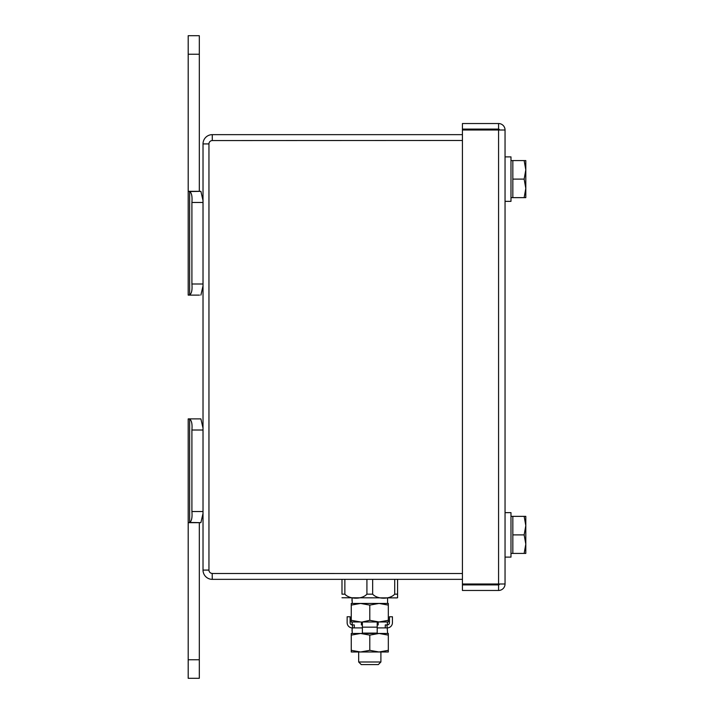 <?xml version="1.0" encoding="UTF-8"?>
<svg xmlns="http://www.w3.org/2000/svg" width="714" height="714" viewBox="0 0 714 714"><rect width="100%" height="100%" fill="white"/><g stroke="black" fill="none" stroke-linecap="round" stroke-linejoin="round"><path stroke-width="1.07" d="M211.826 579.34A8.996 8.755 91.7 0 0 212.281 579.349L211.826 579.34A9.264 9.264 0 0 1 203.017 570.084L203.017 143.916L208.952 143.916A3.338 3.338 0 0 1 212.281 140.578L212.281 134.651L211.826 134.66A9.264 9.264 0 0 0 203.017 143.916A9.264 9.264 0 0 1 211.826 134.66A8.996 8.755 88.3 0 1 212.281 134.651L462.431 134.651M462.431 579.349L212.281 579.349L212.183 573.503L462.431 573.529M203.017 570.084L208.952 570.084A3.338 3.338 0 0 0 212.281 573.422L212.183 573.503M366.916 579.349L366.916 594.173C362.025 599.537 349.753 599.537 344.862 594.173L341.988 594.173C341.988 599.537 341.988 599.537 341.988 594.173C341.988 599.537 341.988 599.537 341.988 594.173L341.988 579.349L397.582 579.349L397.582 597.761L397.582 594.173L394.717 594.173C389.826 599.537 377.545 599.537 372.654 594.173L372.654 579.349M212.281 140.578L462.431 140.471M352.68 627.901L352.332 627.901A5.185 5.185 0 0 1 347.147 622.715L347.147 616.762L350.11 616.762L350.11 622.715A2.222 2.222 0 0 0 352.332 624.937L352.68 627.901L362.373 627.901M386.89 624.937L387.238 624.937A2.222 2.222 0 0 0 389.46 622.715L389.46 616.762L392.423 616.762L392.423 622.715A5.185 5.185 0 0 1 387.238 627.901L386.89 624.937L385.265 624.937L385.265 627.901M377.197 627.901L386.89 627.901M354.305 627.901L354.305 624.937L352.68 624.937M387.238 627.901L387.577 633.461L379.054 633.461L388.318 633.461L388.318 635.112L379.054 633.461L369.79 635.112L360.516 633.461L379.054 633.461M351.993 630.953L352.332 627.901M361.4 621.974L361.4 624.937L362.373 624.937M377.197 624.937L378.17 624.937L378.17 621.974M362.373 627.16L362.373 621.974L377.197 621.974L377.197 627.16L362.373 627.16L362.373 633.104L377.197 633.104L377.197 627.16M362.373 621.974L369.79 620.314L379.054 621.974L388.318 620.314L388.318 621.974L377.197 621.974M360.516 621.974L351.252 621.974L351.252 620.314L360.516 621.974M351.993 600.938L352.029 597.886L352.279 603.437L360.516 603.437L351.252 605.097L351.252 603.437L388.318 603.437L388.318 605.097L379.054 603.437L387.577 603.437L387.577 597.886M379.054 603.437L369.79 605.097L360.516 603.437M388.318 620.314L388.318 605.097M369.79 620.314L369.79 605.097M351.252 620.314L351.252 605.097M388.318 651.989L351.252 651.989L351.252 650.329L360.516 651.989L369.79 650.329L379.054 651.989L388.318 650.329L388.318 651.989M351.252 633.461L360.516 633.461L351.252 635.112L351.252 633.461M388.318 650.329L388.318 635.112M369.79 650.329L369.79 635.112M351.252 650.329L351.252 635.112M394.717 579.349L394.717 594.173M344.862 594.173L344.862 579.349M397.582 597.761A3.704 3.704 0 0 1 396.654 597.886L341.988 597.761M380.901 661.994L358.669 661.994L361.257 664.591L378.313 664.591L380.901 661.994L380.901 651.989M505.048 130.01L505.048 583.99L462.431 583.99L462.431 130.01L505.048 130.01A6.488 6.488 0 0 0 498.568 123.531L462.431 123.531L462.431 129.091L498.568 129.091L498.568 123.531M499.488 130.01A0.928 0.928 0 0 0 498.568 129.091L498.568 584.909A0.928 0.928 0 0 0 499.488 583.99M498.568 590.469L498.568 584.909L462.431 584.909L462.431 590.469L498.568 590.469A6.488 6.488 0 0 0 505.048 583.99M462.431 129.091L462.431 130.01M462.431 583.99L462.431 584.909M199.313 35.7L199.313 191.343L200.902 191.343L189.647 191.548L188.193 191.343L188.193 35.7L199.313 35.7M203.017 283.993L191.905 283.993L191.905 202.464C192.396 196.502 191.647 192.86 189.647 191.548L189.647 294.909C191.655 293.543 192.405 289.902 191.905 283.993C192.405 289.902 191.655 293.543 189.647 294.909L188.193 295.114L188.193 191.343L199.465 191.343M188.193 295.114L199.465 295.114M203.017 200.589L200.902 191.343M200.902 295.114L203.017 285.868M188.193 191.307L199.313 191.307M199.313 522.657L199.313 678.3L188.193 678.3L188.193 418.886L189.647 419.091C191.655 420.457 192.405 424.098 191.905 430.007L191.905 511.536C192.396 517.498 191.647 521.14 189.647 522.452L200.902 522.657L203.017 513.411M203.017 428.132L200.902 418.886L188.764 418.886L189.647 419.091L189.647 522.452C191.647 521.14 192.396 517.498 191.905 511.536L203.017 511.536M188.193 522.657L189.647 522.452M193.61 418.886L199.313 418.886M200.902 418.886L199.465 418.886M199.465 522.657L200.902 522.657M188.193 418.886L188.764 418.886M199.313 522.693L188.193 522.693M203.017 430.007L191.905 430.007M203.017 202.464L191.905 202.464M525.807 169.852L524.147 160.588L525.807 160.588L525.807 188.38L524.147 179.116L525.807 169.852M525.807 197.644L524.147 197.644L525.807 188.38L525.807 197.644M524.147 179.116L512.831 179.116L512.831 197.644L524.147 197.644M512.831 179.116L512.831 160.588L524.147 160.588M510.983 156.884L505.048 156.884L510.983 156.884L510.983 201.357L505.048 201.357M524.147 553.412L525.807 544.148L525.807 553.412L512.831 553.412L512.831 516.356L525.807 516.356L525.807 544.148L524.147 534.884L525.807 525.62L524.147 516.356M512.831 534.884L524.147 534.884M505.048 557.116L510.983 557.116L510.983 512.643L505.048 512.643L510.983 512.643M352.029 627.901L352.279 633.461M208.952 570.084L208.952 143.916M366.916 594.173L372.654 594.173M188.193 54.228L199.313 54.228M188.193 659.772L199.313 659.772M352.18 621.974L352.18 624.928M387.39 621.974L387.39 624.928M358.669 661.994L358.669 651.989M512.831 516.356L510.983 516.356L512.831 516.356M512.831 160.588L510.983 160.588L512.831 160.588M512.831 197.644L510.983 197.644M512.831 553.412L510.983 553.412"/></g></svg>
